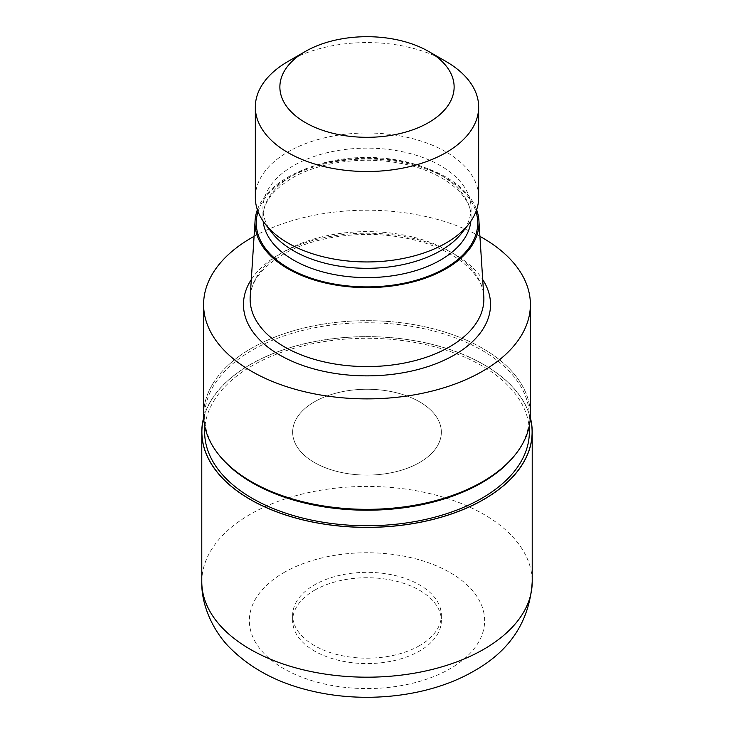 <?xml version="1.0" encoding="UTF-8"?>
<svg xmlns="http://www.w3.org/2000/svg" width="734" height="734" viewBox="0 0 734 734"><rect width="100%" height="100%" fill="white"/><g stroke="black" fill="none" stroke-linecap="round" stroke-linejoin="round"><path stroke-width="0.55" stroke-dasharray="3.67 2.75" d="M419.573 462.53A74.345 42.921 180 0 1 338.548 471.834A74.345 42.921 180 0 1 292.655 432.179A74.345 42.921 180 0 1 314.427 401.828A74.345 42.921 180 0 1 395.452 392.516A74.345 42.921 180 0 1 441.345 432.179A74.345 42.921 180 0 1 419.573 462.53A74.345 42.921 180 0 1 338.548 471.834A74.345 42.921 180 0 1 292.655 432.179A74.345 42.921 180 0 1 314.427 401.828A74.345 42.921 180 0 1 395.452 392.516A74.345 42.921 180 0 1 441.345 432.179A74.345 42.921 180 0 1 419.573 462.53M419.573 645.608A74.345 42.921 180 0 1 338.548 654.911A74.345 42.921 180 0 1 292.655 615.257A74.345 42.921 180 0 1 314.427 584.906A74.345 42.921 180 0 1 395.452 575.603A74.345 42.921 180 0 1 441.345 615.257A74.345 42.921 180 0 1 419.573 645.608M203.685 417.976A165.113 95.328 180 0 1 250.248 364.596A165.113 95.328 180 0 1 418.756 341.484A165.113 95.328 180 0 1 530.315 417.976A165.113 95.328 180 0 0 418.765 341.484A165.113 95.328 180 0 0 250.248 364.605A165.113 95.328 180 0 0 203.685 417.985M218.796 454.75A162.352 93.732 180 0 1 204.648 416.481A162.352 93.732 180 0 1 252.202 350.201A162.352 93.732 180 0 1 429.133 329.887A162.352 93.732 180 0 1 529.352 416.481A162.352 93.732 180 0 1 515.204 454.75M204.648 432.005A162.352 93.732 180 0 1 252.202 365.725A162.352 93.732 180 0 1 429.133 345.411A162.352 93.732 180 0 1 529.352 432.005M482.541 481.715A163.398 94.337 180 0 1 217.842 453.52A163.398 94.337 180 0 1 251.459 348.311A163.398 94.337 180 0 1 429.528 327.859A163.398 94.337 180 0 1 530.398 415.013M250.202 296.6A116.871 67.473 180 0 1 284.361 251.395A116.871 67.473 180 0 1 409.719 236.293A116.871 67.473 180 0 1 483.798 296.6M257.377 209.759A111.99 64.656 180 0 1 287.811 177.252A111.99 64.656 180 0 1 399.002 161.003A111.99 64.656 180 0 1 476.623 209.759M271.993 232.751A104.072 60.087 180 0 1 262.928 208.217A104.072 60.087 180 0 1 293.407 165.728A104.072 60.087 180 0 1 406.829 152.709A104.072 60.087 180 0 1 471.072 208.217A104.072 60.087 180 0 1 462.007 232.751M255.331 197.474A111.669 64.473 180 0 1 288.04 151.883A111.669 64.473 180 0 1 409.737 137.909A111.669 64.473 180 0 1 478.669 197.474M203.602 415.013A163.398 94.337 180 0 1 251.459 348.311A163.398 94.337 180 0 1 459.658 337.31A163.398 94.337 180 0 1 516.158 453.52L515.919 453.832M254.074 236.366A163.398 94.337 180 0 1 479.926 236.366M288.04 61.454A111.669 64.473 180 0 1 445.96 61.454M314.427 590.301A74.345 42.921 180 0 1 395.452 580.998A74.345 42.921 180 0 1 441.345 620.652A74.345 42.921 180 0 1 419.573 651.003A74.345 42.921 180 0 1 338.548 660.306A74.345 42.921 180 0 1 292.655 620.652A74.345 42.921 180 0 1 314.427 590.301M203.667 417.646A165.214 95.383 180 0 1 250.175 364.559A165.214 95.383 180 0 1 418.518 341.374A165.214 95.383 180 0 1 530.333 417.646M251.303 279.544A123.532 71.326 180 0 1 279.645 254.111A123.532 71.326 180 0 1 482.697 279.544M258.038 211.585A110.733 63.931 180 0 1 288.701 177.756A110.733 63.931 180 0 1 400.058 161.948A110.733 63.931 180 0 1 475.962 211.585M263.111 221.118A104.072 60.087 180 0 1 262.928 217.53A104.072 60.087 180 0 1 293.407 175.041A104.072 60.087 180 0 1 406.829 162.012A104.072 60.087 180 0 1 471.072 217.53A104.072 60.087 180 0 1 470.889 221.118M201.786 581.805A165.214 95.383 180 0 1 250.175 514.351A165.214 95.383 180 0 1 430.225 493.679A165.214 95.383 180 0 1 532.214 581.805M283.819 572.63A117.633 67.913 180 0 1 450.181 572.63A117.633 67.913 180 0 1 450.181 668.674A117.633 67.913 180 0 1 283.819 668.674A117.633 67.913 180 0 1 283.819 572.63M292.655 615.257L292.655 620.652M204.648 425.647L204.648 416.481M483.871 299.105C485.431 274.112 451.098 245.174 400.819 237.256C359.853 229.981 312.335 237.082 282.975 254.441C260.955 267.993 250 282.874 250.129 299.105M471.072 208.217L471.072 217.53C472.568 195.804 442.235 169.848 397.195 162.774C360.623 156.269 318.152 162.627 292.031 178.087C272.433 190.207 262.735 203.355 262.928 217.53L262.928 208.217M529.352 425.647L529.352 416.481M441.345 615.257L441.345 620.652"/><path stroke-width="1.1" d="M483.752 499.414A165.113 95.328 180 0 1 292.738 517.149A165.113 95.328 180 0 1 203.685 417.976A165.113 95.328 180 0 0 292.738 517.149A165.113 95.328 180 0 0 483.752 499.414A165.113 95.328 180 0 0 530.315 417.976A165.113 95.328 180 0 1 483.752 499.414M515.919 453.832L515.204 454.75A162.352 93.732 180 0 1 481.798 482.761A162.352 93.732 180 0 1 218.796 454.75L218.081 453.832M529.352 425.647L529.352 432.005A162.352 93.732 180 0 1 481.798 498.285A162.352 93.732 180 0 1 304.867 518.608A162.352 93.732 180 0 1 204.648 432.005L204.648 425.647M476.623 209.759A111.99 64.656 180 0 1 478.907 220.567L483.798 296.6A116.871 67.473 180 0 1 483.871 299.105A116.871 67.473 180 0 1 449.639 346.815A116.871 67.473 180 0 1 322.272 361.449A116.871 67.473 180 0 1 250.129 299.105A116.871 67.473 180 0 1 250.202 296.6L255.093 220.567A111.99 64.656 180 0 1 257.377 209.759M478.907 220.567A111.99 64.656 180 0 1 446.189 268.681A111.99 64.656 180 0 1 322.235 282.232A111.99 64.656 180 0 1 255.093 220.567M428.61 51.435L445.96 61.454A111.669 64.473 180 0 1 478.669 107.045L478.669 197.474A111.669 64.473 180 0 1 468.943 223.797L462.007 232.751A104.072 60.087 180 0 1 440.593 250.707A104.072 60.087 180 0 1 271.993 232.751L265.057 223.797A111.669 64.473 180 0 1 255.331 197.474L255.331 107.045A111.669 64.473 180 0 1 288.04 61.454L305.39 51.435A87.126 50.307 180 0 1 428.61 51.435A87.126 50.307 180 0 1 428.61 122.578A87.126 50.307 180 0 1 305.39 122.578A87.126 50.307 180 0 1 305.39 51.435L288.04 61.454M468.943 223.797A111.669 64.473 180 0 1 445.96 243.064A111.669 64.473 180 0 1 265.057 223.797M478.669 107.045A111.669 64.473 180 0 1 445.96 152.626A111.669 64.473 180 0 1 324.263 166.609A111.669 64.473 180 0 1 255.331 107.045M479.926 236.366A163.398 94.337 180 0 1 530.398 304.546A163.398 94.337 180 0 1 482.541 371.248A163.398 94.337 180 0 1 304.472 391.699A163.398 94.337 180 0 1 203.602 304.546A163.398 94.337 180 0 1 251.459 237.834A163.398 94.337 180 0 1 254.074 236.366M530.398 304.546L530.398 415.013A163.398 94.337 180 0 1 482.541 481.715A163.398 94.337 180 0 1 304.472 502.166A163.398 94.337 180 0 1 203.602 415.013L203.602 304.546M516.158 453.52A163.398 94.337 180 0 1 482.541 481.715M530.333 417.646A165.214 95.383 180 0 1 532.214 432.005A165.214 95.383 180 0 1 483.825 499.45A165.214 95.383 180 0 1 303.775 520.131A165.214 95.383 180 0 1 201.786 432.005A165.214 95.383 180 0 1 203.667 417.646M482.697 279.544A123.532 71.326 180 0 1 454.355 354.972A123.532 71.326 180 0 1 300.151 364.523A123.532 71.326 180 0 1 251.303 279.544M475.962 211.585A110.733 63.931 180 0 1 445.299 268.176A110.733 63.931 180 0 1 315.648 279.608A110.733 63.931 180 0 1 258.038 211.585M470.889 221.118A104.072 60.087 180 0 1 440.593 260.01A104.072 60.087 180 0 1 330.071 273.699A104.072 60.087 180 0 1 263.111 221.118M532.214 432.005L532.214 581.805A165.214 95.383 180 0 1 483.825 649.251A165.214 95.383 180 0 1 303.775 669.931A165.214 95.383 180 0 1 201.786 581.805L201.786 432.005M532.214 581.805C529.682 620.891 510.268 650.636 473.971 671.032C429.06 697.19 364.073 704.108 309.262 690.419C277.223 682.657 250.909 668.591 230.32 648.223C215.346 633.736 201.116 607.293 201.786 581.805"/></g></svg>
